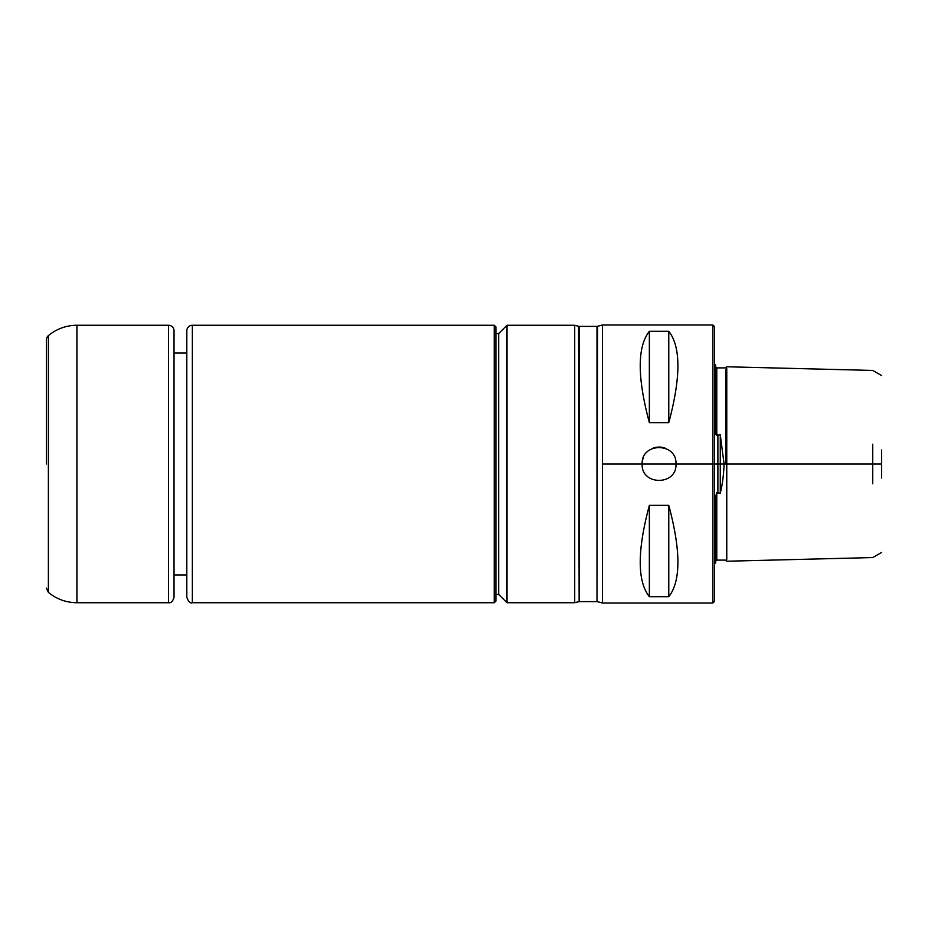 <?xml version="1.0" encoding="UTF-8"?>
<svg xmlns="http://www.w3.org/2000/svg" width="928" height="928" viewBox="0 0 928 928"><rect width="100%" height="100%" fill="white"/><g stroke="black" fill="none" stroke-linecap="round" stroke-linejoin="round"><path stroke-width="1.39" d="M597.562 326.296A2.216 2.216 0 0 1 596.994 326.378L596.994 601.622L597.562 326.296L602.458 324.986L602.458 603.014L712.89 603.014L712.89 464L714.56 464L714.56 601.356L712.89 603.014M596.994 601.622L579.142 601.622L579.142 326.378A2.216 2.216 0 0 1 578.573 326.296L574.71 325.264L507.013 325.264L507.013 602.736L574.71 602.736L574.71 325.264M507.013 602.736L498.684 594.419L498.684 333.581L507.013 325.264M494.241 325.264L494.241 602.736L495.912 601.077L495.912 326.923L494.241 325.264L192.351 325.264A5.545 5.545 0 0 0 186.806 330.809L186.806 597.191C188.396 601.704 190.252 603.548 192.351 602.736L192.351 325.264M168.49 325.264L168.49 602.736C171.042 603.165 172.886 601.321 174.035 597.191L174.035 330.809A5.545 5.545 0 0 0 168.49 325.264L76.92 325.264A44.393 44.393 0 0 0 48.384 335.646A5.545 5.545 0 0 0 46.4 339.903L46.4 389.087M46.4 464L46.4 339.903M642.141 464C641.097 442.169 677.034 442.169 675.99 464C677.034 485.831 641.097 485.831 642.141 464A16.924 16.924 0 0 1 643.429 457.516M652.581 448.363A16.924 16.924 0 0 1 665.55 448.363M602.458 324.986L712.89 324.986L712.89 464L602.458 464M649.356 331.284L668.775 331.284C680.943 346.828 680.943 377.278 668.775 422.634L649.356 422.634C637.188 377.278 637.188 346.828 649.356 331.284L649.356 422.634M668.775 505.366C680.943 550.722 680.943 581.172 668.775 596.716L649.356 596.716C637.188 581.172 637.188 550.722 649.356 505.366L668.775 505.366L668.775 596.716M668.775 331.284L668.775 422.634M649.356 505.366L649.356 596.716M872.726 483.778L872.726 444.222M881.6 478.048L881.6 449.952M712.89 324.986L714.56 326.644L714.56 464L881.6 464L726.763 464L726.763 559.491L726.763 368.509L726.763 464L725.661 464L725.661 369.599L725.661 464M714.56 563.609A5.545 5.545 0 0 1 715.674 562.971L715.674 496.619L716.776 492.64L720.267 493.174C722.413 484.636 723.689 474.916 724.095 464L720.267 434.826L716.776 435.36C715.894 435.104 715.534 433.782 715.674 431.381L715.674 365.029L714.56 364.391M716.776 492.64L716.776 560.048L715.674 561.231L716.776 560.118L725.661 560.118L726.763 561.231L872.726 557.566L881.6 552.438M881.6 375.562L872.726 370.434L726.763 366.769L725.661 367.882L716.776 367.882L715.674 366.769L716.776 367.952L716.776 435.36M720.267 434.826L720.267 493.174M579.142 601.622L578.573 326.296M168.49 602.736L76.92 602.736L76.92 325.264M76.92 602.736C66.19 602.62 56.678 599.163 48.384 592.354L48.384 335.646M717.889 434.826L717.889 493.174M597.562 601.704L602.458 603.014M596.994 326.378L579.142 326.378M578.573 601.704L574.71 602.736M498.684 333.581L495.912 333.581M498.684 594.419L495.912 594.419M494.241 602.736L192.351 602.736M186.806 353.011L174.035 353.011M186.806 574.989L174.035 574.989M48.384 592.354L46.4 588.097"/></g></svg>
